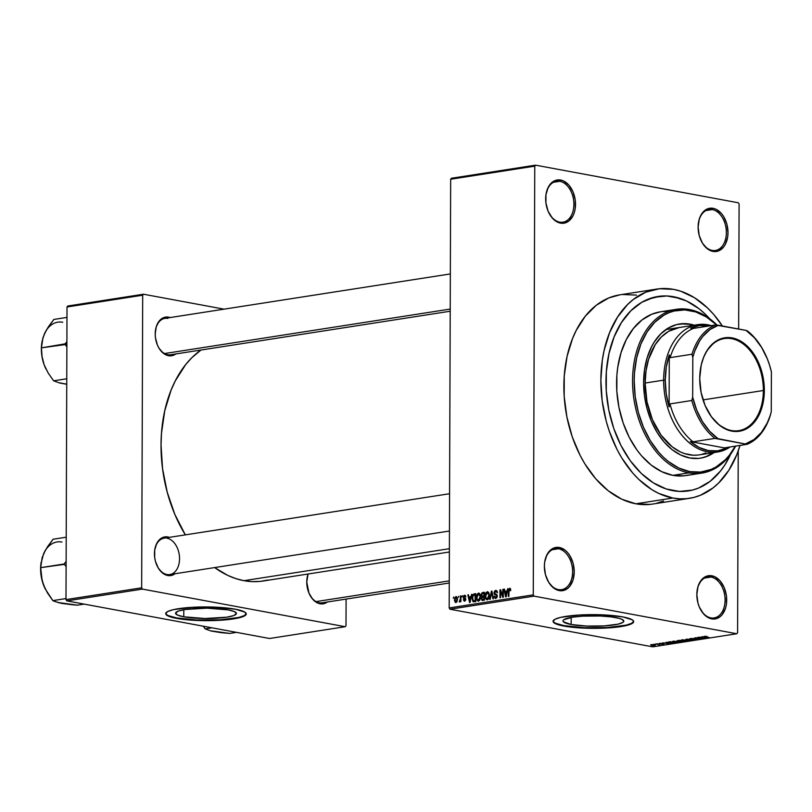 <?xml version="1.0" encoding="UTF-8"?>
<svg xmlns="http://www.w3.org/2000/svg" width="812" height="812" viewBox="0 0 812 812"><rect width="100%" height="100%" fill="white"/><g stroke="black" fill="none" stroke-linecap="round" stroke-linejoin="round"><path stroke-width="1.22" d="M558.392 589.593A20.716 13.946 81.1 0 0 572.612 571.8A20.716 13.946 81.1 0 0 558.534 548.76L559.377 547.491A21.863 14.728 -98.9 0 1 574.236 571.81A21.863 14.728 -98.9 0 1 559.224 590.598L558.392 589.593A20.716 13.946 -98.9 0 1 547.339 579.798A20.716 13.946 81.1 0 0 558.392 589.593L559.224 590.598L562.148 590.72L567.537 588.497L569.811 586.244L573.069 579.849L574.236 571.81L573.13 563.355L569.912 555.763L567.659 552.667L565.091 550.201L559.377 547.491L553.662 548.08L548.8 551.845L546.933 554.769L544.669 562.127L544.375 566.279L545.481 574.734L548.689 582.326L553.52 587.898L559.224 590.598A21.863 14.728 -98.9 0 1 547.45 580.032A21.863 14.728 -98.9 0 1 544.669 562.178A21.863 14.728 -98.9 0 1 559.377 547.491L558.534 548.76A20.716 13.946 -98.9 0 1 572.521 569.415A20.716 13.946 -98.9 0 1 561.65 589.644A20.716 13.946 -98.9 0 1 558.392 589.593M559.671 222.123A20.716 13.946 81.1 0 0 573.891 204.34A20.716 13.946 81.1 0 0 559.813 181.299L560.666 180.031A21.863 14.728 -98.9 0 1 575.515 204.35A21.863 14.728 -98.9 0 1 560.513 223.127L559.671 222.123A20.716 13.946 -98.9 0 1 548.618 212.338A20.716 13.946 81.1 0 0 559.671 222.123L560.513 223.127L563.426 223.259L568.816 221.037L572.957 215.86L574.358 212.389L575.221 208.501L575.251 200.097L573.049 191.916L568.948 185.207L563.579 180.985L560.666 180.031L554.941 180.609L550.079 184.385L548.212 187.308L545.958 194.657L545.928 203.071L548.13 211.252L552.231 217.961L554.799 220.428L560.513 223.127A21.863 14.728 -98.9 0 1 548.729 212.571A21.863 14.728 -98.9 0 1 545.948 194.718A21.863 14.728 -98.9 0 1 560.666 180.031L559.813 181.299A20.716 13.946 -98.9 0 1 573.81 201.955A20.716 13.946 -98.9 0 1 562.929 222.183A20.716 13.946 -98.9 0 1 559.671 222.123M701.091 240.626A20.716 13.946 81.1 0 0 712.144 250.411L712.977 251.415A21.863 14.728 -98.9 0 1 701.192 240.849A21.863 14.728 -98.9 0 1 698.411 222.995A21.863 14.728 -98.9 0 1 713.129 208.319L707.404 208.897L704.816 210.409L700.675 215.586L699.284 219.057L698.117 227.096L699.233 235.551L702.441 243.143L707.272 248.716L710.064 250.461L715.89 251.537L718.701 250.827L723.563 247.061L725.431 244.138L727.684 236.779L727.988 232.638L726.882 224.173L723.665 216.581L721.411 213.485L716.042 209.273L713.129 208.319L712.286 209.577A20.716 13.946 81.1 0 0 698.381 223.249A20.716 13.946 -98.9 0 1 709.028 209.526A20.716 13.946 -98.9 0 1 712.286 209.577L705.943 210.572L712.286 209.577A20.716 13.946 -98.9 0 1 726.273 230.232A20.716 13.946 -98.9 0 1 715.402 250.461A20.716 13.946 -98.9 0 1 712.144 250.411A20.716 13.946 81.1 0 0 726.354 232.618A20.716 13.946 81.1 0 0 712.286 209.577L713.129 208.319A21.863 14.728 -98.9 0 1 727.988 232.638A21.863 14.728 -98.9 0 1 712.977 251.415L712.144 250.411A20.716 13.946 -98.9 0 1 701.081 240.616M710.855 617.871A20.716 13.946 81.1 0 0 725.075 600.078A20.716 13.946 81.1 0 0 710.997 577.048L711.85 575.779A21.863 14.728 -98.9 0 1 726.699 600.098A21.863 14.728 -98.9 0 1 711.698 618.876L710.855 617.871A20.716 13.946 -98.9 0 1 699.802 608.087A20.716 13.946 81.1 0 0 710.855 617.871L711.698 618.876L714.611 618.998L720 616.785L722.274 614.522L725.542 608.137L726.405 604.25L726.435 595.835L724.233 587.655L720.132 580.945L714.753 576.733L708.927 575.647L703.537 577.87L701.263 580.133L698.005 586.518L696.838 594.557L697.944 603.011L699.315 607L703.415 613.71L705.983 616.176L711.698 618.876A21.863 14.728 -98.9 0 1 699.914 608.32A21.863 14.728 -98.9 0 1 697.132 590.466A21.863 14.728 -98.9 0 1 711.85 575.779L710.997 577.048A20.716 13.946 -98.9 0 1 724.994 597.703A20.716 13.946 -98.9 0 1 714.113 617.932A20.716 13.946 -98.9 0 1 710.855 617.871M183.766 616.805L183.786 609.721L183.766 616.805L177.503 615.06L175.585 613.06L178.295 611.101L185.217 609.487L207.019 608.168L228.223 609.883A30.43 5.176 0.2 0 1 236.424 613.446A30.43 5.176 0.2 0 1 217.159 618.196A30.43 5.176 0.2 0 1 183.766 616.805A30.43 5.176 0.2 0 1 175.565 613.233A30.43 5.176 0.2 0 1 194.839 608.482A30.43 5.176 0.2 0 1 228.223 609.883L234.485 611.619L236.414 613.618L233.704 615.577L226.771 617.191L204.969 618.511L183.766 616.805M165.739 612.969L166.247 614.319L168.277 615.618L176.569 617.922A40.285 6.861 -179.8 0 0 220.143 619.81A40.285 6.861 -179.8 0 0 246.259 613.71L244.128 615.679L238.718 617.455L220.143 619.81L196.808 619.982L176.569 617.922A40.285 6.861 -179.8 0 1 165.729 613.425L167.069 615.425L169.85 616.694L182.497 619.282L200.696 620.571L220.143 620.256L236.251 618.419L245.214 615.486L246.259 614.166L244.919 612.157L235.419 609.213A40.285 6.861 0.2 0 1 246.28 613.933A40.285 6.861 0.2 0 1 220.773 620.226A40.285 6.861 0.2 0 1 176.569 618.379A40.285 6.861 0.2 0 1 165.709 613.649A40.285 6.861 0.2 0 1 191.216 607.366A40.285 6.861 0.2 0 1 235.419 609.213L215.18 607.153L191.845 607.325L173.271 609.68L167.861 611.456L165.729 613.425M615.618 617.577A30.43 5.176 0.2 0 1 623.819 621.139A30.43 5.176 0.2 0 1 604.544 625.89A30.43 5.176 0.2 0 1 571.151 624.499L571.181 617.414L571.151 624.499L563.355 621.769L562.97 620.754L563.761 619.749L572.602 617.181L582.701 616.146L600.332 616.014L611.142 616.887L619.241 618.389L621.88 619.312L623.799 621.312L623.017 622.317L618.105 624.144L604.077 625.92L586.447 626.052L571.151 624.499A30.43 5.176 0.2 0 1 562.96 620.926A30.43 5.176 0.2 0 1 582.224 616.176A30.43 5.176 0.2 0 1 615.618 617.577M553.124 620.662L553.632 622.012L555.672 623.311L563.954 625.616A40.285 6.861 -179.8 0 0 607.538 627.503A40.285 6.861 -179.8 0 0 633.644 621.403L631.523 623.372L626.103 625.149L607.538 627.503L584.204 627.676L563.954 625.616A40.285 6.861 -179.8 0 1 553.124 621.119L554.464 623.129L557.235 624.387L569.892 626.976L588.081 628.265L607.538 627.96L623.646 626.113L632.609 623.19L633.583 621.18L632.304 619.85L622.814 616.907A40.285 6.861 0.2 0 1 633.664 621.627A40.285 6.861 0.2 0 1 608.158 627.92A40.285 6.861 0.2 0 1 563.954 626.072A40.285 6.861 0.2 0 1 553.104 621.342A40.285 6.861 0.2 0 1 578.611 615.06A40.285 6.861 0.2 0 1 622.814 616.907L602.575 614.846L579.23 615.019L560.666 617.374L555.256 619.15L553.124 621.119M175.037 573.749A19.569 13.175 -98.9 0 1 167.739 575.515L166.907 574.51A18.412 12.403 81.1 0 0 179.543 558.697A18.412 12.403 81.1 0 0 167.028 538.224A18.412 12.403 -98.9 0 1 179.462 556.575A18.412 12.403 -98.9 0 1 169.799 574.561A18.412 12.403 -98.9 0 1 166.907 574.51A18.412 12.403 -98.9 0 1 157.092 565.832M157.092 565.842A18.412 12.403 81.1 0 0 166.907 574.51L167.739 575.515A19.569 13.175 -98.9 0 1 157.203 566.066A19.569 13.175 -98.9 0 1 154.706 550.089A19.569 13.175 -98.9 0 1 167.871 536.955L167.404 537.666L167.871 536.955A19.569 13.175 -98.9 0 1 169.373 537.351L165.272 536.844L162.755 537.473L158.411 540.853L156.736 543.461L154.716 550.039L154.696 557.57L155.437 561.325L158.31 568.116L162.633 573.099L167.739 575.515L172.855 574.997L175.179 573.648M327.348 601.996A19.569 13.175 -98.9 0 1 320.05 603.773L319.217 602.768A18.412 12.403 -98.9 0 1 309.392 594.09M175.808 353.951A19.569 13.175 -98.9 0 1 168.51 355.717L167.668 354.712A18.412 12.403 -98.9 0 1 157.853 346.034M450.213 311.219L170.571 354.763A18.412 12.403 -98.9 0 1 167.668 354.712L168.51 355.717A19.569 13.175 -98.9 0 1 157.964 346.267A19.569 13.175 -98.9 0 1 155.478 330.291A19.569 13.175 -98.9 0 1 168.642 317.157L168.175 317.868L168.642 317.157A19.569 13.175 -98.9 0 1 170.144 317.553L166.034 317.045L163.527 317.675L159.172 321.055L156.259 326.769L155.214 333.955L155.457 337.772L157.426 345.09L159.081 348.318L163.405 353.301L168.51 355.717L173.626 355.199L175.94 353.849M704.654 578.032L710.997 577.048L704.654 578.032M553.469 182.284L559.813 181.299L553.469 182.284M552.19 549.744L558.534 548.76L552.19 549.744M656.888 289.062L619.891 294.827A105.885 71.294 81.1 0 0 564.32 398.225A105.885 71.294 81.1 0 0 635.816 503.795L672.813 498.03A105.885 71.294 -98.9 0 1 601.316 392.46A105.885 71.294 -98.9 0 1 656.888 289.062A105.885 71.294 -98.9 0 1 673.544 289.356A105.885 71.294 -98.9 0 1 722.406 325.998L713.646 314.386L707.577 307.992L694.514 297.74L680.629 291.173L673.544 289.356L659.425 288.737L645.844 292.158L633.309 299.486L627.585 304.53L617.516 317.137L609.579 332.676L604.087 350.571L602.331 360.183L600.87 380.28L602.189 400.895L606.239 421.235L609.233 431.05L617.049 449.523L621.789 457.988L632.7 473L638.77 479.395L651.843 489.646L658.715 493.412L672.813 498.03L635.816 503.795L649.925 504.404M449.371 552.008L263.118 581.006A122.003 82.144 81.1 0 1 243.925 580.681L235.764 578.591L227.685 575.363L214.672 567.578A122.003 82.144 81.1 0 0 243.925 580.681L449.381 548.689L243.925 580.681L252.096 581.615L260.185 581.392L268.133 579.991M200.97 350.033A122.003 82.144 81.1 0 0 185.339 534.864L174.844 514.402L167.221 492.194L162.562 468.757L161.04 445.006L161.486 433.303L164.745 410.781L171.078 390.166L175.311 380.828L185.735 364.527L191.825 357.727L200.97 350.033M449.269 583.016L322.11 602.819A18.412 12.403 -98.9 0 1 319.217 602.768L320.05 603.773L322.658 603.884L327.48 601.895M673.513 296.725A98.404 66.259 -98.9 0 1 709.637 318.69L705.151 314.051L709.637 318.69A98.404 66.259 -98.9 0 0 673.513 296.725L686.617 301.019L699.203 308.875L705.151 314.051L699.203 308.875L686.617 301.019L680.101 298.41L666.926 295.974L673.513 296.725A98.404 66.259 -98.9 0 0 658.035 296.461A98.404 66.259 -98.9 0 1 673.513 296.725M730.719 454.06A98.404 66.259 -98.9 0 1 688.312 490.925A98.404 66.259 -98.9 0 1 672.833 490.661A98.404 66.259 -98.9 0 1 606.391 392.551A98.404 66.259 -98.9 0 1 658.035 296.461A98.404 66.259 -98.9 0 0 606.391 392.551A98.404 66.259 -98.9 0 0 672.833 490.661L666.256 488.976L653.345 482.866L641.206 473.335L630.285 460.749L621.018 445.575L613.76 428.411L608.777 409.918L606.27 390.795L606.341 371.784L608.97 353.616L614.075 336.99L621.444 322.537L630.812 310.823L641.795 302.297L647.773 299.334L660.4 296.157L666.926 295.974L653.995 297.283L641.795 302.297L630.812 310.823L621.444 322.537L614.075 336.99L608.97 353.616L606.341 371.784L606.27 390.795L608.777 409.918L613.76 428.411L621.018 445.575L630.285 460.749L641.206 473.335L653.345 482.866L666.256 488.976L679.421 491.422L672.833 490.661A98.404 66.259 -98.9 0 0 688.312 490.925A98.404 66.259 -98.9 0 0 730.719 454.06L724.903 464.85L720.447 471.072L710.226 481.242L698.574 488.053L692.362 490.103L679.421 491.422L692.362 490.103L698.574 488.053L710.226 481.242L720.447 471.072L724.903 464.85L730.719 454.06M450.67 179.239L449.178 607.944L533.261 594.851L534.763 166.145L450.67 179.239L451.462 178.254L535.544 165.161L738.311 202.777L739.093 204.056L738.656 329.012L739.093 204.056L738.311 202.777L535.544 165.161L534.763 166.145L535.544 165.161L451.462 178.254L450.67 179.239L449.178 607.944L449.96 609.223L534.042 596.14L736.809 633.746L652.726 646.839L449.96 609.223L449.178 607.944L533.261 594.851L534.763 166.145L450.67 179.239M458.232 597.47L458.77 596.252L458.232 597.47M460.363 598.992L460.374 595.998L460.911 595.917L460.891 601.692L460.353 600.86L459.846 601.936L459.206 601.753L460.363 598.992L459.206 601.753L460.353 600.86L460.891 601.692L460.911 595.917L460.374 595.998L460.911 596.099L460.374 595.998L460.363 598.992L460.901 599.094L460.363 598.992M461.896 596.901L462.434 595.683L461.896 596.901M464.535 596.079L465.875 596.901L464.576 595.247L463.276 597.317L463.855 597.419L463.287 596.952L464.048 595.45L465.347 595.45L465.875 596.901L464.535 596.079L463.814 597.226L465.398 598.241L465.783 599.55L464.332 601.235L463.337 599.763L464.555 600.403L465.215 599.327L463.622 598.545L463.276 597.317L465.256 599.591L464.555 600.403L463.337 599.763L464.576 601.225L465.783 599.388L463.804 597.084L464.535 596.079L465.773 596.262M470.737 596.759L471.762 594.232L470.107 602.423L469.549 602.514L467.864 594.841L468.422 594.749L468.879 597.053L470.737 596.759L468.879 597.053L468.422 594.749L467.864 594.841L469.549 602.514L470.107 602.423L471.762 594.232L470.737 596.759M478.491 593.075L480.115 594.272L480.521 597.429L479.821 600.129L478.207 601.235L476.837 600.058L476.441 596.718L477.091 594.252L478.491 593.075L476.959 594.526L476.411 597.47L478.461 601.225L480.542 596.729L480.024 594.09L478.918 593.085M487.281 591.715L488.905 592.912L489.311 596.059L488.611 598.759L486.997 599.875L485.627 598.688L485.231 595.348L485.88 592.882L487.281 591.715L485.749 593.166L485.2 596.099L487.251 599.855L489.331 595.358L488.814 592.719L487.707 591.715M509.56 589.167L510.2 590.72L510.738 590.527L510.423 588.67L509.591 588.233L510.474 588.761L510.738 590.527L510.2 590.72L509.834 589.228L509.063 589.603L508.891 596.384L508.353 596.465L508.464 589.745L509.591 588.233L508.373 591.075L508.353 596.465L508.891 596.384L508.982 589.857L510.646 589.35L509.824 589.218M506.81 591.146L507.845 588.609L506.191 596.8L505.622 596.891L503.947 589.218L504.506 589.136L504.962 591.43L506.81 591.146L504.962 591.43L504.506 589.136L503.947 589.218L505.622 596.891L506.191 596.8L507.845 588.609L506.81 591.146M502.78 595.754L502.801 589.4L503.338 589.309L503.308 597.256L502.74 597.338L500.496 591.329L500.476 597.693L499.938 597.774L499.969 589.837L500.547 589.745L502.78 595.754L500.547 589.745L499.969 589.837L499.938 597.774L500.476 597.693L500.496 591.329L502.74 597.338L503.308 597.256L503.338 589.309L502.801 589.4L503.328 589.492L502.801 589.4L502.78 595.754L503.308 595.846L502.78 595.754M495.726 597.612L494.143 596.414L495.746 598.535L497.279 596.12L494.538 592.872L495.624 591.339L497.441 592.811L495.675 590.405L494 592.963L494.538 593.064L494.011 592.74L494.711 590.903L496.051 590.385L496.995 590.994L497.441 592.811L495.624 591.339L494.559 593.186L496.893 594.719L497.177 596.962L495.411 598.545L494.173 596.861L494.681 596.231L495.827 597.591L496.741 596.181L496.396 595.226L494.447 594.465L494 592.963L494.802 594.729L496.579 595.399L496.741 596.181L495.411 597.612L496.782 597.865M489.677 599.378L491.91 591.095L493.463 598.789L492.914 598.87L491.676 592.06L490.235 599.286L489.677 599.378L490.235 599.286L491.676 592.06L492.914 598.87L493.463 598.789L491.91 591.095L491.382 591.177L491.94 591.278L491.382 591.177L489.677 599.378M481.161 595.094L481.963 592.841L484.449 592.252L484.429 600.19L481.689 600.088L481.881 596.932L481.161 595.094L481.881 596.932L481.303 598.688L482.764 600.454L484.429 600.19L484.449 592.252L482.795 592.516L484.449 592.821L482.795 592.516L481.161 595.094L481.699 595.196L481.161 595.094M472.056 598.19L472.899 594.557L475.659 593.623L475.639 601.56L472.939 601.57L472.056 598.19L473.284 601.783L475.639 601.56L475.659 593.623L474.096 593.866L475.659 594.161L474.096 593.866L472.056 598.19L472.594 598.292L472.056 598.19M454.476 599.865L454.984 597.368L456.679 596.759L457.45 598.84L456.943 601.793L455.268 602.392L454.487 600.362L455.958 602.565L457.46 599.337L455.979 596.587L456.588 596.698L455.979 596.587L454.476 599.865L455.014 599.966L454.476 599.865M453.187 598.251L453.725 597.043L453.187 598.251M737.601 632.761L738.23 450.843L737.601 632.761L736.809 633.746L534.042 596.14L533.261 594.851L534.042 596.14L449.96 609.223L652.726 646.839L736.809 633.746L737.601 632.761M652.99 644.383L654.31 644.444L652.99 644.383M656.654 643.814L657.984 643.875L656.654 643.814M665.962 642.363L667.139 642.739L665.292 643.033L662.622 642.891L670.397 643.551L666.52 642.282L667.139 642.739L665.292 643.033L662.622 642.891L669.829 643.642L665.962 642.363M678.812 642.262L677.99 641.409L672.772 641.297L675.655 642.292L679.461 641.825L673.178 641.216L672.488 641.612L673.93 642.059L679.563 641.967M687.602 640.901L686.779 640.039L681.309 640.029L684.445 640.922L688.251 640.455L681.968 639.846L681.278 640.242L682.719 640.698L688.353 640.597M690.362 638.547L689.591 638.811L690.728 639.166L695.854 639.217L693.57 639.623L696.787 639.359L690.809 639.014L693.986 638.608L692.23 638.435L690.291 639.095L696.097 639.572L696.117 639.054L690.809 639.014L693.986 638.608L690.362 638.547L690.291 639.095M702.035 636.75L703.222 637.126L698.706 637.268L706.47 637.938L702.603 636.659L703.222 637.126L698.706 637.268L706.47 637.938L702.035 636.75M705.506 636.314L704.085 636.72L709.17 637.511L704.684 636.649L706.399 636.395L704.278 636.375L704.897 636.902L709.17 637.511L704.735 636.669L707.15 636.517L705.506 636.314M697.559 637.45L701.954 638.262L694.727 637.887L700.228 638.912L696.351 638.009L703.588 638.384L698.087 637.359L701.954 638.262L695.305 637.796L700.228 638.912L696.351 638.009L703.588 638.384L697.559 637.45M686.14 639.227L689.956 640.506L687.074 639.298L693.752 639.917L686.658 639.145L689.956 640.506L687.074 639.298L693.752 639.917L686.14 639.227M677.553 640.556L677.005 640.983L680.832 641.642L684.709 641.328L679.208 640.303L677.533 641.115L684.709 641.328L679.208 640.303L677.533 641.115M668.834 642.251L668.844 641.916C667.647 642.201 667.9 642.475 669.606 642.749L675.919 642.688L670.418 641.673L668.012 642.17L669.606 642.749L675.919 642.688L670.418 641.673L668.002 642.201M659.253 643.388L663.201 643.896L661.212 644.16L663.993 643.957L659.577 643.703L661.851 643.419L660.572 643.307L659.253 643.825L663.424 644.149L659.689 643.723L661.851 643.419L659.253 643.825M655.132 644.048L659.669 644.708L655.132 644.048M650.666 644.728L652.523 645.52L655.294 645.175L651.315 644.657L650.666 644.728L651.285 645.347L654.807 645.489L650.666 644.728L651.285 645.347M346.003 625.717L346.095 599.083L346.003 625.717L345.212 626.712L269.543 638.496L66.777 600.88L142.445 589.096L345.212 626.712L142.445 589.096L141.664 587.817L142.689 295.203L67.01 306.987L65.995 599.601L141.664 587.817L142.689 295.203L143.48 294.218L224.051 309.159L143.48 294.218L142.689 295.203L67.01 306.987L67.802 306.002L143.48 294.218L67.802 306.002L67.01 306.987L65.995 599.601L66.777 600.88L65.995 599.601L141.664 587.817L142.445 589.096L66.777 600.88L269.543 638.496L345.212 626.712L346.003 625.717M308.063 574.013L306.753 582.011L308.976 593.136L312.64 599.144L314.944 601.357L320.05 603.773A19.569 13.175 -98.9 0 1 309.504 594.323A19.569 13.175 -98.9 0 1 307.017 578.347A19.569 13.175 -98.9 0 1 308.063 574.013M164.389 538.133A18.412 12.403 81.1 0 0 154.676 550.343A18.412 12.403 -98.9 0 1 164.136 538.173L449.574 493.726M306.987 578.601A18.412 12.403 -98.9 0 1 308.225 573.993A18.412 12.403 81.1 0 0 306.987 578.601M167.8 318.426A18.412 12.403 81.1 0 0 155.447 330.545A18.412 12.403 -98.9 0 1 164.897 318.375L450.345 273.928M636.547 295.111L622.428 294.502M619.962 294.817L608.848 297.923L596.312 305.241L585.31 316.193L576.266 330.332L572.582 338.442L567.091 356.326L564.259 375.875L564.188 396.337L566.888 416.911L572.237 436.815L580.052 455.278L584.792 463.753L595.703 478.755L608.178 490.722L621.718 499.177L635.816 503.795A105.885 71.294 81.1 0 0 652.472 504.079L689.469 498.324A105.885 71.294 -98.9 0 1 672.813 498.03L679.898 498.852L686.922 498.649L693.813 497.431L700.512 495.229L713.048 487.9L718.762 482.856L728.841 470.26L736.768 454.71L740.016 445.433A105.885 71.294 -98.9 0 1 689.469 498.324M656.817 503.196L663.516 500.984M544.629 562.432A20.716 13.946 -98.9 0 1 555.276 548.709A20.716 13.946 -98.9 0 1 558.534 548.76A20.716 13.946 81.1 0 0 544.629 562.432M545.918 194.971A20.716 13.946 -98.9 0 1 556.555 181.238A20.716 13.946 -98.9 0 1 559.813 181.299A20.716 13.946 81.1 0 0 545.918 194.961M697.102 590.71A20.716 13.946 -98.9 0 1 707.739 576.987A20.716 13.946 -98.9 0 1 710.997 577.048A20.716 13.946 81.1 0 0 697.102 590.71M157.853 346.044A18.412 12.403 81.1 0 0 167.668 354.712M309.402 594.09A18.412 12.403 81.1 0 0 319.217 602.768M704.278 636.375L704.897 636.902M703.679 637.278L705.577 637.877L702.197 637.501L703.679 637.014L705.577 637.877L702.197 637.501L703.679 637.278M696.097 639.572L696.117 639.054M681.968 639.846L681.278 640.242M686.231 640.12L686.962 640.78L683.268 640.617L682.618 639.775L686.962 640.78L683.268 640.617L682.608 639.968L686.231 639.947L687.52 640.526L686.962 640.78M680.192 641.023L680.192 641.551L677.695 640.536L681.248 640.678L677.695 640.78L679.319 640.323L681.248 640.861L680.192 641.023M679.614 641.247L680.192 641.551M681.887 640.983L683.531 641.287L680.639 641.46L680.375 641.003L681.887 640.8L683.531 641.287L680.639 641.46L681.887 640.983M673.178 641.216L672.488 641.612M677.441 641.49L678.172 642.15L674.478 641.977L673.818 641.145L678.172 642.15L674.478 641.977L673.818 641.338L677.441 641.318L678.731 641.896L678.172 642.15M670.529 641.876L674.742 642.657L670.154 642.668L669.017 642.383L670.529 641.693L674.742 642.657L669.981 642.637L669.017 642.383L670.529 641.876M667.606 642.891L669.504 643.5L666.114 643.124L667.606 642.637L669.504 643.5L666.114 643.124L667.606 642.891M654.807 645.489L654.228 644.88M653.69 644.961L651.782 645.256L651.224 644.667L654.249 645.388L651.224 644.829L653.69 644.789L654.249 645.388M683.268 640.617L682.151 640.303L682.608 639.968M674.478 641.977L673.361 641.673L673.818 641.338M669.017 642.383L669.565 642.028M651.782 645.256L651.224 644.829M508.901 591.177L508.373 591.075L508.901 591.177M510.423 588.67L509.591 588.233M504.546 589.329L503.947 589.218L504.546 589.329M507.185 591.846L504.962 591.43L507.185 591.846M506.627 592.1L506.333 596.109L505.135 592.334L507.124 592.192L505.135 592.334L505.866 596.028L506.627 592.1M501.177 591.451L500.496 591.329L501.177 591.451M500.618 589.959L499.969 589.837L500.618 589.959M495.624 591.339L497.269 591.583M497.269 596.272L496.741 596.181L497.269 596.272M497.218 595.511L496.579 595.399L497.218 595.511M497.157 595.257L495.736 594.993L497.157 595.257M497.127 595.155L494.802 594.729L497.127 595.155M485.738 596.201L485.2 596.099L485.738 596.201M487.281 592.638L489.331 595.531L488.266 593.125L487.281 592.638L485.749 593.166L486.378 593.278L485.738 596.038L487.281 592.638L488.895 592.882M487.251 598.931L485.962 597.794L486.824 598.891L487.829 598.657L488.794 595.429L487.251 598.931L488.367 599.134L486.956 598.931L488.327 599.185M485.962 597.794L485.738 596.038L485.962 597.794M482.247 600.454L482.764 600.454M481.851 598.789L481.303 598.688L481.851 598.789M482.937 597.124L481.881 596.932L482.937 597.124M485.028 597.51L484.297 595.683M484.338 596.252L484.449 596.779M482.957 599.489L483.891 599.347L483.901 596.972L482.013 597.632L481.993 599.256L482.957 599.489L481.831 598.474L482.338 597.297L484.439 597.074L483.901 596.972L484.429 599.449L482.957 599.489L484.429 599.763L482.358 599.52L484.429 599.906M482.846 596.211L483.901 596.049L483.911 593.267L481.983 593.876L481.76 595.592L482.846 596.211L481.689 595.003L482.226 593.633L484.449 593.369L483.911 593.267L483.901 596.049L484.439 596.15L482.846 596.211L484.439 596.505L482.318 596.221L484.439 596.617M476.948 597.561L476.411 597.47L476.948 597.561M478.491 594.008L480.542 596.891L479.476 594.496L478.491 594.008L476.959 594.526L477.588 594.648L476.948 597.409L478.491 594.008L480.095 594.252M478.461 600.301L477.172 599.165L478.035 600.261L479.039 600.027L480.004 596.8L478.461 600.301L479.567 600.504L478.166 600.291L479.537 600.545M477.172 599.165L476.948 597.409L477.172 599.165M473.284 601.783L474.137 601.793M475.426 600.9L475.802 601.804M474.157 600.86L475.101 600.718L475.121 594.638L475.101 600.718L475.639 600.819L474.157 600.86L475.639 601.144L473.396 600.829L472.594 598.119L472.807 596.15L475.121 594.638L473.518 595.003L472.807 596.15L472.767 599.855L474.157 600.86L473.396 600.829M473.782 600.9L475.639 601.245M468.463 594.952L467.864 594.841L468.463 594.952M471.112 597.459L468.879 597.053L471.112 597.459M470.544 597.713L470.249 601.733L469.062 597.947L471.041 597.805L469.062 597.947L469.793 601.641L470.544 597.713M463.916 599.875L463.337 599.763L463.916 599.875M464.555 600.403L465.499 600.576L463.875 599.581M465.773 599.682L465.256 599.591L465.773 599.682M465.783 599.266L465.083 599.134L465.783 599.266M465.773 599.144L464.474 598.901L465.773 599.144M460.891 600.951L460.353 600.86L460.891 600.951M459.206 601.753L459.714 601.976M460.891 600.312L460.262 600.19L460.891 600.312M455.979 601.733L456.912 599.774L456.222 597.429L455.187 598.332L455.045 600.423L455.979 601.733L455.014 599.723L455.958 597.409L457.46 599.53L455.979 601.733L456.882 601.905L455.786 601.733L456.862 601.936M699.599 458.303L700.441 458.171A67.903 45.726 -98.9 0 0 714.134 452.548L707.526 456.192L703.233 457.603L698.807 458.384L689.764 457.988A67.903 45.726 -98.9 0 1 643.906 390.288A67.903 45.726 -98.9 0 1 679.542 323.978A67.903 45.726 -98.9 0 1 690.23 324.161L689.388 324.292A67.903 45.726 81.1 0 0 679.126 324.049M689.327 474.878L683.937 475.832L672.894 475.355L688.87 472.868A82.865 55.795 -98.9 0 1 632.913 390.247A82.865 55.795 -98.9 0 1 676.406 309.321A82.865 55.795 -98.9 0 1 689.439 309.545A82.865 55.795 -98.9 0 1 717.097 325.135A82.865 55.795 81.1 0 0 689.439 309.545L690.271 310.549A81.718 55.023 -98.9 0 1 716.712 325.094L706.46 317.025L695.742 311.95L684.8 309.92L674.061 311.016L668.895 312.721L663.942 315.178L654.807 322.262L647.042 331.986L640.912 343.983L636.679 357.798L634.487 372.881L634.192 380.726L635.207 396.632L638.333 412.323L643.439 427.203L650.341 440.693L658.755 452.274L663.445 457.217L668.377 461.51L678.832 468.037L689.713 471.599L688.87 472.868A82.865 55.795 81.1 0 0 735.621 446.113A82.865 55.795 -98.9 0 1 701.903 473.091A82.865 55.795 -98.9 0 1 688.87 472.868L672.894 475.355A82.865 55.795 81.1 0 0 685.927 475.578L701.903 473.091M735.307 446.164A81.718 55.023 -98.9 0 1 689.713 471.599L700.604 472.076L711.089 469.427L716.052 466.971L725.177 459.886L729.247 455.329L735.307 446.164M697.518 455.096L693.245 455.217L684.617 453.614L680.344 451.908L672.103 446.762L661.059 435.12L652.432 419.702L646.971 401.828L645.144 383.041L663.637 380.158A64.453 43.401 -98.9 0 1 697.731 324.638A64.453 43.401 -98.9 0 1 711.231 325.622A64.453 43.401 81.1 0 0 663.637 380.158A64.453 43.401 81.1 0 0 685.785 439.586A64.453 43.401 81.1 0 0 730.13 446.976A64.453 43.401 -98.9 0 1 717.564 452.01L699.071 454.893A64.453 43.401 -98.9 0 1 688.931 454.72A64.453 43.401 -98.9 0 1 645.408 390.46A64.453 43.401 -98.9 0 1 679.238 327.52M676.406 309.321L660.43 311.808A82.865 55.795 81.1 0 0 616.937 392.734A82.865 55.795 81.1 0 0 672.894 475.355L661.861 471.731L651.254 465.124L641.5 455.755L637.055 450.152L629.249 437.384L623.139 422.93L618.947 407.35L616.836 391.252L616.887 375.245L617.729 367.471L621.007 352.743L626.285 339.599L633.37 328.525L641.977 319.969L651.782 314.234L660.491 311.798M662.419 311.554L667.911 311.402M700.441 458.171A67.903 45.726 -98.9 0 1 689.764 457.988L680.72 455.024L672.031 449.604L664.033 441.931L657.04 432.309L651.305 421.103L647.062 408.74L644.474 395.698L643.622 382.472L644.566 369.582L647.245 357.524L651.569 346.744L654.299 341.974L660.755 333.894L668.337 328.007L676.751 324.546L685.683 323.643L694.767 325.328M689.439 309.545A82.865 55.795 81.1 0 0 632.568 380.706A82.865 55.795 81.1 0 0 688.87 472.868L689.713 471.599A81.718 55.023 -98.9 0 1 634.192 380.726A81.718 55.023 -98.9 0 1 690.271 310.549L689.439 309.545M702.39 457.735L706.684 456.324L713.291 452.68A67.903 45.726 81.1 0 1 700.015 458.232M693.925 325.46L689.388 324.292L680.334 323.897M717.564 452.01A64.453 43.401 -98.9 0 1 663.637 380.158L645.144 383.041L646.027 370.81L648.575 359.361L655.274 344.603L661.404 336.929L668.601 331.347L679.279 327.51M705.79 453.005L701.72 454.355M693.458 325.307A67.903 45.726 81.1 0 0 689.388 324.292L690.23 324.161A67.903 45.726 -98.9 0 1 694.301 325.176M58.982 602.636L77.394 605.173L84.194 604.108L77.394 605.173L72.897 604.798L61.753 603.417L54.637 601.408L52.841 600.616L65.995 598.566L52.841 600.616L45.198 588.842L42.102 580.468L40.671 567.649L64.361 564.381A35.738 24.066 -98.9 0 1 64.361 563.65L66.127 561.478L64.219 563.985L40.671 567.649L40.904 564.218L43.503 553.977L47.532 546.72L53.054 539.249L66.208 537.199L53.054 539.249L45.299 550.353L42.254 557.347M41.128 562.198L41.016 562.96A31.14 20.97 81.1 0 0 40.6 568.786L42.173 580.834L44.985 588.385A31.14 20.97 81.1 0 0 45.005 588.436M64.534 603.671L58.87 602.798L52.841 600.616L47.401 592.811L43.391 584.66L41.28 576.266L40.671 567.649L42.163 557.57L45.056 550.922M64.361 564.381L66.107 566.614L64.361 564.381A35.738 24.066 81.1 0 1 64.361 563.65L64.361 564.381M41.026 562.889L40.6 568.786A31.14 20.97 81.1 0 0 43.391 584.66A31.14 20.97 81.1 0 0 44.975 588.385L45.198 588.842M61.966 542.051A31.14 20.97 81.1 0 0 43.503 553.977M164.521 353.555L450.224 309.067L164.521 353.555M449.269 580.864L316.071 601.601L449.269 580.864M706.318 408.162A46.609 31.384 81.1 0 0 741.711 429.964A46.609 31.384 81.1 0 0 763.361 390.511L764.336 390.521A47.299 31.851 -98.9 0 1 742.32 430.573A47.299 31.851 -98.9 0 1 706.379 408.304A47.299 31.851 -98.9 0 1 699.731 378.534L701.172 365.268L703.628 357.27L707.171 350.327L714.225 342.441L719.828 339.172L729.034 337.548L735.367 338.726L744.543 343.76L752.653 352.296L757.109 359.594L760.6 367.836L763.747 381.315L764.336 390.521L762.894 403.797L760.448 411.785L754.764 421.722L747.121 428.462L738.179 431.416L728.709 430.33L719.523 425.305L711.413 416.759L705.09 405.442L701.081 392.328L699.731 378.534A47.299 31.851 -98.9 0 1 700.37 369.683A47.299 31.851 -98.9 0 1 735.317 338.716A47.299 31.851 -98.9 0 1 764.336 390.521L763.361 390.511A46.609 31.384 -98.9 0 1 738.707 430.664A46.609 31.384 -98.9 0 1 706.318 408.162M703.04 399.9L763.361 390.511L703.04 399.9M690.677 328.149A63.306 42.62 -98.9 0 1 709.272 325.927L699.487 325.541L690.677 328.149L693.499 328.383L690.677 328.149M670.113 357.645A62.148 41.848 -98.9 0 1 693.499 328.383A62.148 41.848 81.1 0 0 670.113 357.645L691.976 354.235L692.809 357.3L692.666 397.18L691.814 400.499L669.961 403.909L669.108 406.893L669.291 354.915L670.113 357.645L691.976 354.235A62.148 41.848 -98.9 0 1 715.362 324.983L693.499 328.383L715.362 324.983A62.148 41.848 81.1 0 0 691.976 354.235L692.809 357.3L692.666 397.18L696.676 410.009L702.431 421.57L709.668 431.284L718.021 438.673L747.03 444.337L725.167 447.747L726.304 448.244L690.281 441.566L699.061 447.432L708.277 450.569L717.493 450.853L726.304 448.244A63.306 42.62 -98.9 0 1 690.281 441.566L693.103 441.799A62.148 41.848 -98.9 0 1 669.961 403.909L669.108 406.893A63.306 42.62 -98.9 0 1 665.261 380.178A63.306 42.62 -98.9 0 1 669.291 354.915L666.307 367.065L665.261 380.178L666.216 393.658L669.108 406.893L669.291 354.915L670.113 357.645M663.637 380.158L665.261 380.178L663.637 380.158M770.405 415.084L771.258 411.755L771.4 371.886L769.634 365.349L767.401 359.046L761.636 347.485L754.399 337.772L746.045 330.382L715.362 324.983L718.417 325.257L710.023 329.54L702.725 336.564L699.609 340.999L694.615 351.434L692.809 357.3A61.001 41.067 -98.9 0 1 718.417 325.257L746.045 330.382A61.001 41.067 -98.9 0 1 765.117 353.87A61.001 41.067 -98.9 0 1 771.4 371.886L771.258 411.755A61.001 41.067 -98.9 0 1 745.649 443.799L754.043 439.515L761.341 432.502L767.178 423.082L770.405 415.084A62.148 41.848 -98.9 0 1 747.03 444.337L725.167 447.747L726.304 448.244L690.281 441.566L693.103 441.799L714.966 438.399L747.03 444.337A62.148 41.848 81.1 0 0 770.405 415.084M765.117 353.87L764.894 353.423A62.148 41.848 81.1 0 0 747.426 330.931L746.045 330.382L747.426 330.931A62.148 41.848 -98.9 0 1 765.005 353.646M669.961 403.909A62.148 41.848 81.1 0 0 693.103 441.799L714.966 438.399A62.148 41.848 -98.9 0 1 691.814 400.499L669.961 403.909M700.35 369.825A46.609 31.384 -98.9 0 1 724.355 338.553A46.609 31.384 -98.9 0 1 763.361 390.511A46.609 31.384 81.1 0 0 734.819 339.477A46.609 31.384 81.1 0 0 700.35 369.825M691.814 400.499A62.148 41.848 81.1 0 0 714.966 438.399L718.021 438.673A61.001 41.067 -98.9 0 1 692.666 397.18L691.814 400.499M59.753 382.838L66.746 384.279L59.641 383L53.612 380.818L66.767 378.768L53.612 380.818L48.172 373.012L44.163 364.862L42.051 356.468L41.442 347.851L65.133 343.852A35.738 24.066 81.1 0 0 65.133 344.217L66.888 344.237L65.133 344.217A35.738 24.066 -98.9 0 1 65.133 343.852L66.888 341.679L64.98 344.186L66.878 346.815L65.133 344.582A35.738 24.066 -98.9 0 1 65.133 344.217A35.738 24.066 81.1 0 0 65.133 344.582L41.442 347.851L42.092 341.182L44.274 334.179L48.304 326.921L53.825 319.451L66.98 317.401L53.825 319.451L46.071 330.555L43.026 337.548M41.798 343.1L41.371 348.987L42.062 357.067L44.163 364.862L48.172 373.012L53.612 380.818L59.641 383L65.295 383.873M45.827 331.123L42.934 337.772L41.442 347.851L42.051 356.468L44.163 364.862A31.14 20.97 81.1 0 0 45.746 368.587A31.14 20.97 81.1 0 0 45.776 368.638M41.889 342.4L41.788 343.161A31.14 20.97 81.1 0 0 44.163 364.862L45.969 369.044M62.737 322.252A31.14 20.97 81.1 0 0 44.274 334.179M211.952 627.808L205.152 628.864L203.223 626.194L205.152 628.864L211.952 627.808M211.293 630.894L229.705 633.421L236.505 632.365L229.705 633.421L221.148 632.66L211.181 631.046L205.152 628.864L211.181 631.046L216.845 631.919M473.569 600.88L475.639 601.266M464.352 600.403L465.469 600.606M678.7 324.11L679.542 323.978M169.799 574.561L449.442 531.018M665.85 329.601L697.731 324.638"/></g></svg>
